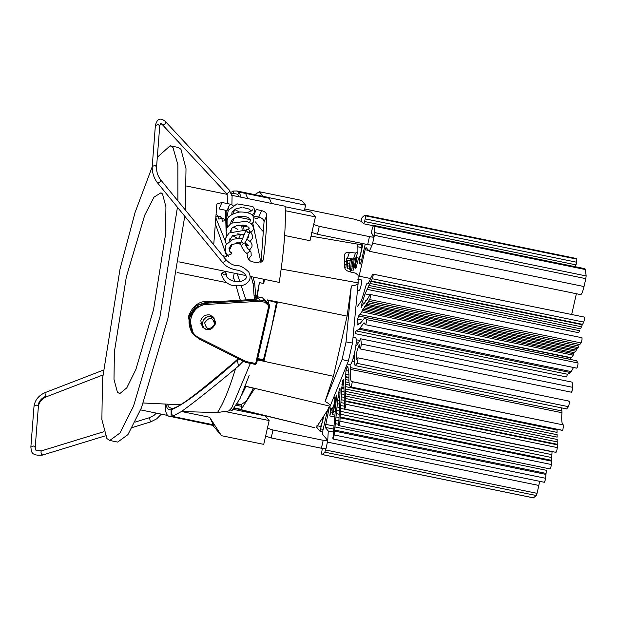 <?xml version="1.0" encoding="UTF-8"?>
<svg xmlns="http://www.w3.org/2000/svg" width="617" height="617" viewBox="0 0 617 617"><rect width="100%" height="100%" fill="white"/><g stroke="black" fill="none" stroke-linecap="round" stroke-linejoin="round"><path stroke-width="0.93" d="M268.943 300.572L268.41 303.657M245.975 386.381L241.463 395.536M237.252 403.788L241.046 404.567L246.368 401.143L253.41 388.309M263.505 359.487L271.511 327.959L276.462 302.538M349.7 364.338C351.875 367.863 358.215 339.967 355.708 337.892L353.032 337.229M357.359 246.677L361.161 247.502C362.164 248.327 359.626 259.487 358.762 258.083L356.001 257.559M361.431 279.964L361.462 283.357C360.667 287.985 359.858 290.383 359.025 290.545M334.568 397.633L334.684 397.703C335.1 399.353 334.707 402.253 333.504 406.395L332.386 408.354L328.684 407.598M323.131 416.999L322.452 421.959L320.624 426.447L316.93 425.691M325.09 401.497L333.435 376.293L347.109 316.105L351.335 285.972L346.052 341.911L342.049 359.526L325.09 401.497C328.907 403.51 330.619 405.014 330.226 406.001L348.381 361.084L352.484 343.037L358.153 282.879L281.159 269.043M344.718 254.173L344.71 267.523C345.003 269.482 346.631 270.902 349.608 271.765L355.647 273.161L358.091 275.282L358.13 283.172C358.007 284.483 355.739 285.416 351.335 285.972M241.64 405.03L237.021 404.174L241.633 405.03L241.139 409.387L254.628 388.625L245.327 386.211M314.94 427.758L234.398 408.038M267.593 299.916L347.109 316.105M281.822 263.945L281.861 268.734L281.213 268.642M344.61 254.852C344.864 252.985 346.476 252.145 349.446 252.322L355.477 253.055L357.899 251.79L357.837 244.185L311.053 236.126M355.808 258.137L357.899 251.79M241.139 409.387L234.491 407.922M316.128 427.789L330.134 406.217L245.358 386.142M257.698 358.693L263.806 359.611L257.713 358.616M263.806 359.611L264.107 360.613L257.505 359.549M267.562 300.078L277.288 302.6L264.107 360.613M257.428 359.888L333.435 376.293M355.477 253.055L353.456 259.032L347.456 258.222L349.446 252.322M277.288 302.6L267.539 300.209L276.74 302.615M353.456 259.032L355.862 257.798M266.984 428.059L272.992 430.01L323.208 440.299C326.347 440.9 327.874 440.97 327.766 440.515L326.501 438.996M326.015 448.582L327.766 440.515M265.179 435.988L271.195 437.939L321.403 448.235C324.55 448.837 326.069 448.906 325.969 448.451M304.736 208.986L354.952 219.282L360.968 221.233L362.919 222.891M313.251 224.395L319.267 226.346L369.483 236.635C372.622 237.237 374.141 237.306 374.041 236.851L372.946 235.37M372.282 244.918L374.388 235.308L585.818 278.653L584.029 286.543L372.599 243.198M311.454 232.331L317.462 234.283L367.678 244.571C370.817 245.173 372.336 245.242 372.236 244.787M364.562 302.939L363.914 302.808L361.084 307.713M573.224 355.161L573.764 353.765L362.333 310.42L361.793 311.824L573.224 355.161L571.481 357.744L359.78 314.5L361.793 311.824M336.743 395.366L336.203 395.528L336.751 395.636M343.553 380.195L342.867 380.049L342.628 380.72L343.576 380.913M348.027 367.493L346.97 367.277L345.983 370.555L348.667 371.102M340.075 388.772L339.296 389.196L340.052 389.35M354.559 353.14L354.752 364.963L355.253 365.596L357.042 363.336L568.465 406.68C569.591 402.847 569.738 401.173 568.897 401.667M360.043 348.883L359.881 347.71C360.181 349.561 360.698 348.335 361.423 344.031L360.698 338.802L356.695 345.605L355.978 344.749M571.311 391.047C571.612 392.906 572.129 391.679 572.854 387.376L572.129 382.139M569.298 401.158L357.875 357.814L356.495 359.572L356.078 358.4L356.996 351.004L359.109 345.05L359.48 344.834L359.881 347.71M357.467 358.323C358.307 357.829 358.161 359.503 357.042 363.336M566.684 408.94L568.465 406.68M333.188 432.031L328.267 431.021L325.213 427.373L329.223 407.706M327.411 442.104L538.834 485.448L539.62 481.314M328.267 431.021L327.75 440.492M538.834 485.448L537.045 493.338L325.614 449.994L325.915 448.675M325.614 449.994L324.835 452.168L322.159 454.521L533.458 497.85L536.266 495.513L537.045 493.338M322.336 448.15L321.503 453.881L322.028 454.513M327.55 409.989L322.737 431.144L322.506 434.221L326.532 439.042L326.439 440.276M346.97 367.277L347.787 366.136L349.006 374.334C348.559 382.941 349.315 387.175 351.281 387.021L562.28 430.365L562.712 430.358L563.745 425.005L351.952 381.668M561.362 407.845L561.91 410.953L350.479 367.616L349.932 364.508M350.479 367.616L350.495 369.375L561.925 412.719L561.91 410.953M562.712 430.358L351.281 387.021L352.315 381.661C350.525 381.746 349.924 377.65 350.495 369.375M561.925 412.719C561.347 420.995 561.956 425.09 563.745 425.005M340.067 388.995L339.527 388.656L340.067 388.995L339.998 392.751L338.702 425.599L550.125 468.943M343.97 388.641L341.779 388.193L342.628 380.72M338.548 424.735C338.887 426.085 339.35 424.897 339.936 421.172L340.306 414.208L551.737 457.544L551.367 464.516C550.78 468.241 550.318 469.429 549.978 468.079M551.737 457.544L551.891 454.644L340.461 411.3L340.306 414.208M344.386 406.233L340.769 405.492L340.615 408.4L552.045 451.737L551.891 454.644M343.97 400.279L341.078 399.693L340.923 402.592L344.247 403.271M343.931 394.402L341.386 393.885L341.232 396.785L344.294 397.41M341.779 388.193L341.54 390.977L343.692 391.417M340.461 411.3L340.615 408.4M340.769 405.492L340.923 402.592M341.078 399.693L341.232 396.785M341.386 393.885L341.54 390.977M336.597 395.027L332.941 438.949L544.364 482.286M339.52 397.556L338.077 397.263L339.296 389.196M332.81 437.677C332.972 439.682 333.411 438.772 334.144 434.939L334.962 426.956L546.392 470.301L545.575 478.283C544.842 482.116 544.395 483.026 544.24 481.013M338.563 424.295L335.301 423.632L334.962 426.956M338.91 417.578L335.98 416.976L335.64 420.3L338.679 420.925M339.311 410.868L336.666 410.328L336.319 413.652L338.81 414.161M339.558 404.127L337.345 403.672L337.005 406.996L339.18 407.444M338.077 397.263L337.684 400.348L339.62 400.742M335.301 423.632L335.64 420.3M335.98 416.976L336.319 413.652M336.666 410.328L337.005 406.996M337.345 403.672L337.684 400.348M343.538 379.702L342.867 380.049L343.538 379.702L343.97 387.275M348.867 377.851L345.543 377.172L345.983 370.555M344.618 409.017L344.309 400.757M344.463 408.5C344.98 409.133 345.443 407.714 345.859 404.235L345.775 398.536L557.205 441.88L557.29 447.58C556.873 451.058 556.403 452.477 555.886 451.837M557.205 441.88L557.166 439.505M345.543 377.172L345.775 398.536M345.697 393.793L557.128 437.129L557.089 434.761M345.62 389.042L557.051 432.386L557.012 430.01M344.217 400.788L344.263 396.345M344.24 396.284L344.116 391.81M344.093 391.756L343.877 387.152M330.766 408.022L329.802 415.951L331.661 408.207M333.195 407.22L332.494 414.693L333.65 411.069L336.203 395.528M316.56 427.118L319.961 431.183L323.925 415.781M322.614 431.753L319.961 431.183M362.125 320.03L357.675 319.12L357.066 322.845L360.104 323.462M584.199 317.431C584.877 317.3 584.723 318.85 583.728 322.089L582.625 324.357L371.195 281.02L372.298 278.745C373.293 275.514 373.455 273.956 372.776 274.087L370.524 278.498L359.102 276.177L365.11 249.731L366.074 247.517L369.313 251.281L372.151 245.026M580.558 294.502C581.484 294.841 582.641 292.188 584.029 286.543M585.818 278.653L586.15 275.946L585.379 269.328L373.948 225.984L374.72 232.609L374.388 235.308M373.948 225.984L373.424 225.352L584.847 268.696L585.379 269.328M372.83 236.08L372.923 234.853L371.619 233.288L371.858 230.21L373.37 225.321L584.8 268.657M365.241 244.077L361.2 261.87L360.235 264.076L359.148 262.773L359.387 259.695L363.035 243.622M576.386 293.731L571.674 314.477M576.694 367.987C577.443 367.547 577.882 365.881 578.021 362.981L576.556 360.714L365.133 317.377L360.205 323.416L357.12 325.028L357.066 322.845M356.055 330.897L359.194 329.247L570.625 372.591L567.478 374.241L566.529 376.956L355.099 333.612L356.055 330.897L567.478 374.241M570.625 372.591L571.265 371.611L359.834 328.267L359.194 329.247M359.834 328.267L364.03 322.73L365.264 324.65C366.012 324.21 366.452 322.537 366.591 319.637L365.133 317.377M573.478 367.477L571.265 371.611M576.81 368.164L365.264 324.65M584.5 317.107L372.776 274.087M582.309 324.735L581.445 326.779L370.015 283.434L370.879 281.391L582.309 324.735L582.625 324.357M370.524 278.498L369.814 280.38M369.683 280.45L367.94 284.059M581.445 326.779L580.589 328.822L369.151 285.478L370.015 283.434M578.684 332.725L367.254 289.381L368.118 287.345L579.548 330.681L578.692 332.725M368.118 287.345L368.981 285.301M370.077 294.895L365.056 293.862L367.169 289.296M358.593 315.966L359.78 314.5L570.941 357.937L570.023 359.31L358.593 315.966L357.675 319.12M367.601 298.775L369.29 295.944M578.106 347.317L578.977 346.021L367.547 302.685L369.637 299.584C370.64 296.808 370.879 295.111 370.354 294.51L369.367 295.859M581.785 337.854C582.309 338.455 582.07 340.152 581.067 342.929L579.787 344.525L368.287 301.127M581.962 337.73L370.354 294.51M367.547 302.685L366.822 304.243L578.237 347.579M576.371 349.893L577.242 348.605L365.812 305.261L364.94 306.549L576.502 350.163M574.628 352.469L575.499 351.181L364.069 307.837L363.205 309.132L574.759 352.739M365.812 305.261L366.552 303.703M364.069 307.837L364.801 306.279M362.333 310.42L363.074 308.862M364.192 303.425L367.848 298.543M367.971 298.289L367.462 298.466M366.267 300.61L365.619 300.479L366.143 300.872M352.932 270.624L354.335 267.061L355.847 258.022M356.711 266.328L355.431 266.066L355.5 268.233L355.986 268.002L358.593 258.091M361.801 243.368L361.014 247.425M364.778 215.156L362.094 217.516L360.968 221.233M576.332 258.515L576.856 259.148L365.434 215.803L364.902 215.171L576.201 258.5M365.434 215.803L365.195 218.881L576.625 262.225L576.856 259.148M576.625 262.225L576.023 264.87L364.593 221.526L365.195 218.881M575.059 267.084L576.023 264.87M364.593 221.526L363.683 223.77L373.046 225.691M361.932 223.061L362.318 222.174L363.629 223.74M346.006 267.092L346.469 258.384M347.741 260.143L350.294 260.667L347.741 260.143L347.618 262.958L349.77 263.397M347.618 262.958L347.502 265.773L349.638 266.212L347.502 265.773L347.379 268.588L349.33 268.989M350.348 271.935L350.919 265.888L352.261 266.166M349.245 269.336L350.271 259.356M352.693 262.935L351.227 262.634L350.919 265.888M351.227 262.634L351.536 259.371L353.132 259.703M355.431 266.066L356.827 257.729M353.094 270.516L354.189 259.063M353.279 258.616L351.636 270.786M367.647 283.913L366.93 283.434L366.012 285.578L361.4 300.841L357.282 306.68M365.056 293.862L361.469 304.906L362.889 305.199M361.192 307.644L361.469 304.906M218.148 216.652L219.945 216.158L221.758 218.325L222.475 221.148L225.398 220.709M221.858 218.719L223.539 218.349L225.359 220.516M177.449 207.273L159.942 316.991L133.503 406.202L120.014 432.987L109.764 440.461L117.693 442.088L127.943 434.615L141.432 407.829L167.87 318.619L184.753 216.212M185.293 209.957L186.01 168.642L180.943 149.275L178.097 147.417L170.169 145.789L173.015 147.648L177.873 164.77L177.897 200.903M259.294 217.199L257.235 218.534L258.747 217.068L261.585 210.605L256.302 209.518L253.479 215.989L258.762 217.068C262.024 217.948 263.791 219.498 264.053 221.719L261.053 262.379M242.813 224.981L245.944 225.621M213.729 244.756L216.86 204.042L221.943 202.476L219.12 208.947L227.048 210.567L229.377 205.237M250.201 276.447L279.231 282.401C284.105 250.317 286.072 224.935 285.108 206.24L231.969 195.35M227.041 194.34L186.488 186.025M178.884 261.832L245.913 275.568M230.727 254.759L231.768 252.361L231.383 253.726L225.837 256.356L222.675 255.708M221.943 202.476L229.871 204.104L233.095 205.5M236.889 216.899L250.772 219.745L249.546 222.544M251.212 211.083L252.839 209.687M261.585 210.605C264.84 211.477 266.598 213.05 266.845 215.318C266.66 227.688 265.541 242.203 263.482 258.862L263.097 260.227L257.551 262.857L252.26 261.77C249.06 260.767 247.517 258.716 247.625 255.615M248.504 245.821L245.581 245.219M240.877 244.255L234.946 243.036M162.502 193.939L165.934 206.896L165.526 234.499L153.587 309.402L135.925 369.313L126.824 387.808L119.791 393.631L117.431 392.312L113.998 379.355L114.4 351.752L126.346 276.848L144.74 215.117L154.034 197.124L160.968 192.789L162.502 193.939M240.291 300.224L236.064 285.856M234.715 281.398L233.403 277.126M226.832 256.464L215.68 224.819M212.333 301.883L209.533 301.289C199.345 300.618 192.28 305.824 188.316 316.899L192.303 333.172L188.486 317.092L195.921 305.777L209.202 302.075M109.764 440.461L106.918 438.594L101.882 419.599L102.468 379.116L119.991 269.259L135.038 212.549L152.191 166.868M157.312 157.266L170.169 145.789M214.006 318.619L210.32 315.056M203.803 327.735L200.664 323.138M203.841 327.781L202.538 324.827L202.638 322.228L203.687 319.768L205.53 317.832L207.89 316.706L210.405 316.567L213.945 318.549L215.271 321.526L215.171 324.126M167.67 415.442L140.599 409.889M232.2 244.209L230.149 248.921M232.254 222.583L234.213 218.094M216.205 216.937L218.048 216.336L218.912 219.104L221.758 218.325M216.228 214.161L218.048 216.336M226.678 282.64L177.094 272.537M234.298 273.192L233.095 278.475M212.826 425.383L221.457 435.695L263.737 444.363L269.151 420.555L265.264 415.912L233.272 409.356M249.168 375.475L240.067 398.497L232.185 410.398L229.732 409.896C229.763 410.845 228.035 411.346 224.549 411.408L269.151 420.555M229.431 410.39L231.745 407.783L250.363 363.39M235.594 368.465L238.501 366.058L237.344 360.189L233.912 363.197C203.209 390.006 182.27 405.554 171.11 409.85L172.39 416.375L181.475 411.508L217.385 412.619C223.053 404.181 229.123 389.458 235.594 368.465C213.104 387.368 195.065 401.713 181.475 411.508L209.664 417.285L213.798 425.583L171.187 416.622M221.457 435.695L209.664 417.285M224.549 411.408L217.385 412.619M165.533 409.649L165.31 405.23M243.26 361.184L238.501 366.058M255.446 221.935L262.518 230.959L263.798 231.221M284.645 235.493L310.012 240.699L315.418 216.891L285.301 210.721M263.413 196.607L259.333 191.733L301.62 200.402L305.616 205.176L304.366 210.675M285.139 206.734L311.423 212.117L315.418 216.891M252.739 222.93L260.883 262.464M305.616 205.176L268.225 197.509M254.844 194.648L259.333 191.733M243.198 243.353L242.651 244.617M165.641 404.073L167.315 408.454L168.965 409.649L171.102 409.85L172.49 408.431L171.11 409.85L171.14 416.614C167.978 416.845 166.12 414.624 165.564 409.943L165.526 404.066M271.696 203.888L269.382 198.304L239.118 192.095L237.152 191.015L233.774 190.992L232.971 193.237L237.761 194.286L239.118 192.095L241.139 197.232M229.871 251.397L229.138 247.672M226.508 228.838L226.123 210.382M231.537 193.746L232.971 193.237M240.53 234.46L238.841 238.015M236.797 242.589L236.465 243.353M269.382 198.304L267.315 197.201L243.53 192.327L245.597 193.422L247.787 198.589M263.652 279.208L263.783 283.512L264.415 279.362M263.783 283.512L259.402 282.617L257.196 296.715L262.48 297.795L269.367 304.813L265.233 301.088L259.95 300.009L259.996 301.266L207.389 304.397C189.735 304.466 183.673 331.144 199.731 338.124L246.291 361.585L245.767 362.441L255.299 364.4L245.797 362.457M213.713 424.843L172.39 416.375L171.341 416.591M262.48 297.795L265.233 301.088L264.855 302.261L259.996 301.266M257.196 296.715L259.95 300.009L207.204 303.148L206.44 302.237L197.062 305.33L197.748 306.155C188.679 313.505 186.696 322.236 191.802 332.339L192.45 333.342M258.461 298.227C258.546 298.775 256.919 299.176 253.579 299.43L206.44 302.237M205.762 329.293L202.307 327.01L200.81 320.693C202.268 316.405 205.237 314.477 209.726 314.917L213.844 317.362L215.341 323.678L215.071 324.604M237.53 360.035L238.648 358.855M234.391 363.004L233.912 363.197M253.07 277.033L254.713 283.427L255.962 299.199M256.186 299.16L259.402 282.617M243.514 225.961L244.008 229.578M246.214 243.761L246.492 245.404M248.975 258.693L249.268 260.143M253.649 283.781L254.713 283.427M253.872 217.84L257.235 218.534M197.278 306.479L197.748 306.155M246.291 361.585L255.669 363.506L268.781 305.793L269.367 304.813L269.698 305.862L269.367 304.813M245.998 230.38L247.972 232.555L250.224 231.244L248.242 229.069L246.106 229.94L240.846 242.913C239.034 243.514 245.813 254.081 246.36 253.032L247.232 254.297M250.224 231.244L245.296 242.728L243.198 243.499L241.332 240.885M224.634 271.866L226.408 273.979L224.033 275.105L222.166 272.907L224.634 271.866M348.381 361.084L342.049 359.526M352.484 343.037L346.052 341.911M236.303 405.338L241.648 406.325M323.208 440.299L321.403 448.235M272.992 430.01L271.195 437.939M369.483 236.635L367.678 244.571M317.462 234.283L319.267 226.346M353.248 358.138L354.729 358.446M356.163 342.597L358.168 343.006M361.423 344.031L572.854 387.376M325.452 424.295L333.782 426M333.712 429.116L325.213 427.373M324.835 452.168L536.266 495.513M352.137 361.346L354.49 361.832M341.895 384.298L343.746 384.676M344.024 387.854L341.733 387.383M340.114 417.794L551.544 461.138M551.367 464.516L339.936 421.172M551.498 460.328L340.067 416.992M338.471 392.697L340.052 393.021M339.605 396.538L338.108 396.23M334.537 431.075L545.968 474.411M545.575 478.283L334.144 434.939M545.991 473.386L334.568 430.041M345.389 374.087L348.975 374.82M348.883 377.319L345.427 376.609M345.821 401.474L557.251 444.818M557.29 447.58L345.859 404.235M557.128 444.255L345.697 400.911M345.551 384.298L349.484 385.101M345.474 379.548L348.89 380.249M332.409 413.082L330.897 412.773M335.293 398.898L336.45 399.137M335.178 411.385L333.65 411.069M323.131 429.424L320.925 428.977M356.179 339.736L359.279 340.376M368.511 250.425L365.11 249.731M586.15 275.946L374.72 232.609M585.456 269.56L374.025 226.215M359.148 262.773L360.852 263.127M578.021 362.981L366.591 319.637M372.298 278.745L583.728 322.089M369.637 299.584L581.067 342.929M364.053 303.117L364.439 303.194M361.593 260.15L359.387 259.695M350.541 269.922L351.721 270.161M361.593 244.833L357.806 244.054M351.852 269.197L350.556 268.935M346.291 265.071L344.687 264.747M344.71 267.053L345.96 267.308M344.664 261.639L346.183 261.947M346.291 264.585L344.687 264.261M353.857 269.097L352.862 268.889M368.164 283.681L366.907 283.427L368.156 283.689M262.441 261.261L263.482 258.862M266.845 215.318L264.053 221.719M234.876 209.41L232.91 213.922M204.682 322.807C209.525 316.436 212.826 316.891 214.577 324.164C209.726 330.542 206.425 330.087 204.682 322.807M165.487 404.066L165.356 407.96M255.284 364.392L255.669 363.506L256.587 363.575L269.691 305.839L268.781 305.793L264.855 302.261M171.595 408.469L168.773 407.066L167.415 404.158M238.208 358.639L233.789 362.673C205.916 385.964 180.365 407.768 172.259 408.439L171.572 408.469M207.389 304.397L207.204 303.148L195.813 307.736L189.427 318.218L193.406 334.476L199.075 338.918L245.767 362.441L199.09 338.926L192.489 333.388M256.433 297.996L254.59 297.78M256.919 295.589L254.605 295.404M199.731 338.124L199.09 338.926M246.306 252.985L247.247 253.325L249.561 251.327L249.199 249.7M227.388 203.595L227.21 194.663L226.107 193.082L227.48 193.36L229.293 191.918L229.316 190.113M231.907 204.79L232.085 196.16L229.308 190.098L165.518 121.626L165.526 123.4L163.783 124.858L162.302 124.595L226.107 193.082M160.59 179.724C160.567 181.984 159.433 182.91 157.212 182.501L222.182 262.017C224.411 262.426 225.537 261.5 225.567 259.24L160.597 179.732C157.69 175.868 156.356 171.565 156.579 166.821L159.741 125.891L158.106 124.472L155.376 125.521M159.741 125.891L160.543 123.284L163.783 124.858M152.222 166.451L154.944 165.402L156.579 166.791M149.484 417.678L150.425 421.82L150.972 421.743L150.425 421.82M41.347 450.911L41.177 451.019C40.761 453.287 41.316 454.606 42.835 454.976L105.245 435.849M36.048 450.371L34.861 446.615L33.58 445.998L30.858 447.047M35.933 450.24L35.215 447.425M38.377 406.464L38.023 405.685C38.717 401.497 41.262 398.389 45.658 396.345L44.879 392.69L103.247 370.161M34.02 406.117L36.742 405.068L38.023 405.685M38.077 405.739C38.771 401.559 41.316 398.443 45.712 396.407L46.622 396.646M349.962 364.508L347.224 363.953M357.459 290.268L359.133 290.607M234.252 408.223L314.963 427.766M361.331 279.894L357.629 279.139M334.576 397.641L333.681 397.456M571.28 357.899L359.85 314.554M572.167 382.147L360.737 338.802M571.465 392.227L360.035 348.883M566.676 408.932L355.245 365.596M533.512 497.888L322.082 454.544M563.776 425.005L352.346 381.661M556.04 452.361L344.61 409.017M557.244 439.481L345.813 396.145M557.166 434.738L345.736 391.394M557.089 429.987L345.659 386.651M349.037 382.609L345.589 381.9M334.746 416.961L329.802 415.951M335.085 415.226L332.486 414.693M580.744 294.625L369.313 251.281M369.876 280.303L369.49 280.226M579.857 344.587L368.426 301.243M576.278 258.484L364.848 215.14M346.276 261.477L344.656 261.145M143.337 402.994L180.472 404.791M216.112 218.518L225.575 241.748M237.175 273.778L239.82 281.506M241.208 285.609L245.928 299.885M203.865 327.804C208.214 331.252 211.986 330.041 215.186 324.156L213.945 318.549M165.348 404.058L165.287 405.724M236.712 190.931L243.53 192.327M237.815 194.347L239.088 196.808M233.774 190.992L230.912 192.319M225.506 210.25L226.084 231.09M226.323 233.342L226.616 235.848M254.389 299.368L253.14 283.889L251.273 276.671M241.679 225.83L242.165 229.347M242.951 234.661L243.237 236.512M269.698 305.862L256.587 363.575L255.299 364.4M269.475 304.921L266.845 301.782M245.342 242.628C243.784 242.234 247.378 249.029 249.137 249.646L251.034 252.122L251.204 255.693L248.42 259.063M228.467 256.24L225.953 253.255L225.544 245.296L232.74 239.249L242.52 238.162M246.8 239.296L250.703 241.887L252.083 244.833L251.937 246.761L249.569 250.032M248.435 229.115L249.291 228.182L248.566 227.071L237.483 225.282L231.707 228.244L230.342 232.007M232.632 235.617L237.198 238.162M247.317 238.108L248.458 237.175L248.204 236.064M244.309 234.051L232.725 235.563L229.64 239.836L229.671 240.738M247.88 245.689L247.795 245.096L245.188 243.283M231.028 223.3L231.013 223.207C230.473 222.39 231.167 220.955 233.095 218.888C238.393 215.749 243.499 215.356 248.404 217.724L249.947 219.575M252.191 215.271L254.613 212.078L254.551 209.194L252.901 206.564L237.028 203.872L228.259 210.328L227.488 214.585L228.352 217.786M231.151 221.457L232.185 222.282M238.255 225.143L246.391 225.783M251.497 223.971L253.294 222.251L253.117 216.366C251.906 213.621 247.564 212.148 240.075 211.94C231.923 213.659 227.588 216.474 227.071 220.385L227.095 224.912L227.696 226.493M230.503 230.164L231.799 231.198M237.614 233.858L244.047 234.661M250.818 232.655L253.117 230.002L253.494 228.498L252.708 225.452L250.818 223.393L246.499 221.279L231.213 223.177L226.863 227.951L226.084 231.66L227.01 235.2M231.151 244.903L228.984 248.481L229.748 251.32L231.429 253.147M234.792 209.603L240.036 212.287M246.792 212.749L250.209 211.415L250.417 210.227L249.229 209.101L242.951 207.482M241.594 207.489L235.632 208.993L232.015 212.263L231.722 214.623M230.342 248.481L229.177 247.548M226.308 243.908L225.768 242.543L225.729 237.977L228.976 233.018L246.052 230.064M249.985 231.977L251.574 233.465L252.769 236.087L252.654 237.992L250.178 241.347M240.831 243.275L236.882 242.574M231.167 239.913L229.848 238.848M237.946 229.462L233.295 226.925M240.908 242.334L231.336 244.764M228.907 209.202L228.259 207.798M165.518 121.626C160.459 117.292 157.08 118.603 155.376 125.552L152.214 166.482C152.075 172.405 153.733 177.742 157.204 182.501M162.317 124.603L160.482 123.307M225.567 259.248C229.37 263.382 233.164 265.511 236.951 265.634C240.106 265.395 244.023 267.493 248.69 271.935C251.165 276.694 250.394 280.565 246.391 283.535C243.653 285.725 239.188 286.35 233.002 285.409C226.431 285.131 219.837 275.56 222.166 272.915M222.182 262.017C225.274 266.135 230.041 268.788 236.473 269.984C243.638 270.77 249.237 277.21 244.671 279.493C242.18 281.661 238.239 282.154 232.864 280.974C227.935 279.054 225.776 276.74 226.4 274.033M156.394 413.128L154.096 415.318L149.499 417.67L135.146 422.082M132.316 427.527L150.787 421.858L156.641 418.874L161.315 414.138M42.65 455.084C29.994 456.218 31.544 450.587 30.858 447.078L34.02 406.148C35.046 400.017 38.678 395.528 44.894 392.682M103.803 431.715L41.362 450.904L36.133 450.456L35.215 447.418L38.377 406.487C39.048 402.238 41.74 398.998 46.468 396.762L102.808 375.02"/></g></svg>

